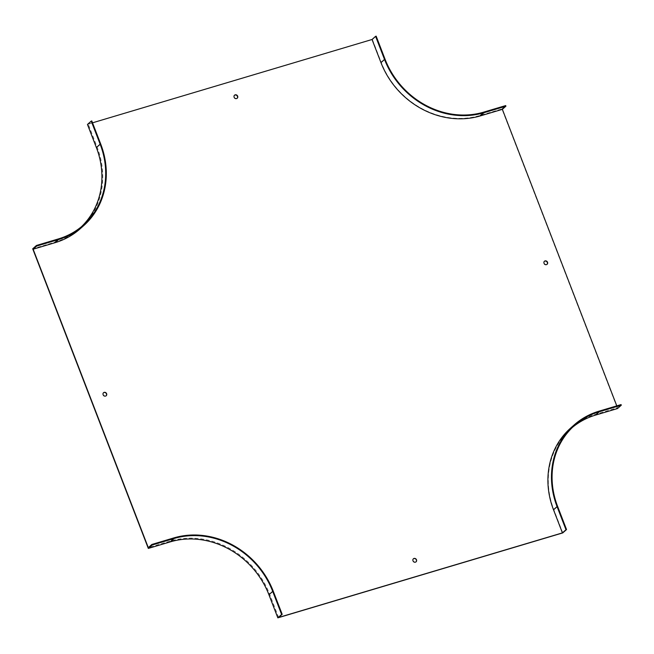<?xml version="1.0" encoding="UTF-8"?>
<svg xmlns="http://www.w3.org/2000/svg" width="654" height="654" viewBox="0 0 654 654"><rect width="100%" height="100%" fill="white"/><g stroke="black" fill="none" stroke-linecap="round" stroke-linejoin="round"><path stroke-width="0.49" stroke-dasharray="3.27 2.45" d="M616.787 405.872L617.515 407.761L595.541 414.309A80.933 72.488 48.3 0 0 570.427 428.247M92.525 122.813L88.241 124.097L97.152 147.199A80.933 72.488 48.3 0 1 80.238 228.728M278.62 617.482L269.71 594.38A80.933 72.488 48.3 0 0 170.269 541.079L148.294 547.635M87.456 124.456L372.388 39.518L381.307 62.62A80.287 71.907 48.3 0 0 479.946 115.488L501.92 108.94L617.531 408.546M562.775 532.904L553.856 509.801A80.287 71.907 -131.7 0 1 570.64 428.926A80.287 71.907 -131.7 0 1 572.561 427.283M81.439 226.717A80.287 71.907 -131.7 0 1 79.592 228.434A80.287 71.907 -131.7 0 1 54.674 242.258L32.7 248.806M546.997 264.38A2.027 1.815 -131.7 0 1 543.956 263.856A2.027 1.815 -131.7 0 1 544.316 261.363M106.136 395.801A2.027 1.815 -131.7 0 1 103.087 395.278A2.027 1.815 -131.7 0 1 103.446 392.784M416.009 561.884A2.027 1.815 -131.7 0 1 412.96 561.353A2.027 1.815 -131.7 0 1 413.32 558.859M237.124 98.304A2.027 1.815 -131.7 0 1 234.083 97.773A2.027 1.815 -131.7 0 1 234.443 95.288M91.797 120.925L88.241 124.097M372.388 39.518L376.164 36.158M501.92 108.94L505.689 105.58M621.071 404.597L617.515 407.761M553.856 509.801L557.625 506.441M54.674 242.258L58.443 238.906M381.307 62.62L385.075 59.261M479.946 115.488L483.715 112.128M273.258 591.208L269.71 594.38M173.825 537.915L170.269 541.079M100.708 144.035L97.152 147.199M599.097 411.145L595.541 414.309M570.64 428.926L574.408 425.566M79.592 228.434L83.36 225.074"/><path stroke-width="0.98" d="M545.044 260.913A2.027 1.815 -131.7 0 1 547.112 264.29A2.027 1.815 -131.7 0 1 544.414 261.265A2.027 1.815 -131.7 0 1 545.044 260.913M105.613 396.062A2.027 1.815 -131.7 0 1 103.545 392.686A2.027 1.815 -131.7 0 1 106.242 395.711A2.027 1.815 -131.7 0 1 105.613 396.062M415.486 562.138A2.027 1.815 -131.7 0 1 413.418 558.761A2.027 1.815 -131.7 0 1 416.116 561.786A2.027 1.815 -131.7 0 1 415.486 562.138M235.17 94.838A2.027 1.815 -131.7 0 1 237.238 98.214A2.027 1.815 -131.7 0 1 234.541 95.182A2.027 1.815 -131.7 0 1 235.17 94.838M375.592 36.33L384.511 59.432A80.933 72.488 48.3 0 0 483.944 112.725L505.918 106.177L505.689 105.58L483.715 112.128A80.287 71.907 48.3 0 1 385.075 59.261L376.164 36.158L375.592 36.33L372.036 39.493L380.955 62.596A80.933 72.488 48.3 0 0 480.396 115.889L502.362 109.341L616.787 405.872M372.036 39.493L92.525 122.813M55.116 242.667A80.933 72.488 48.3 0 0 80.238 228.728L83.794 225.565A80.933 72.488 48.3 0 0 100.708 144.035L91.797 120.925L91.225 121.096L100.144 144.199A80.287 71.907 48.3 0 1 83.36 225.074A80.287 71.907 48.3 0 1 58.443 238.906L36.469 245.454L36.698 246.051L33.141 249.215L55.116 242.667L58.672 239.503A80.933 72.488 48.3 0 0 83.794 225.565M33.141 249.215L148.294 547.635L151.851 544.463L152.08 545.06L174.054 538.512A80.287 71.907 48.3 0 1 272.693 591.38L281.612 614.482L282.176 614.319L278.62 617.482L562.424 532.879L553.505 509.777A80.933 72.488 48.3 0 1 570.427 428.247L573.983 425.084A80.933 72.488 48.3 0 0 557.061 506.613L565.98 529.715L566.544 529.544L557.625 506.441A80.287 71.907 48.3 0 1 574.408 425.566A80.287 71.907 48.3 0 1 599.326 411.742L621.3 405.194L621.071 404.597L599.097 411.145A80.933 72.488 48.3 0 0 573.983 425.084M621.3 405.194L617.531 408.546L595.557 415.094L599.326 411.742M572.561 427.283A80.287 71.907 -131.7 0 1 595.557 415.094M566.544 529.544L562.775 532.904L277.836 617.842L268.925 594.739A80.287 71.907 48.3 0 0 170.285 541.872L174.054 538.512M36.469 245.454L32.7 248.806L148.311 548.42L170.285 541.872M91.225 121.096L87.456 124.456L96.375 147.559A80.287 71.907 -131.7 0 1 81.439 226.717M544.316 261.363A2.027 1.815 -131.7 0 1 546.997 264.38M103.446 392.784A2.027 1.815 -131.7 0 1 106.136 395.801M413.32 558.859A2.027 1.815 -131.7 0 1 416.009 561.884M234.443 95.288A2.027 1.815 -131.7 0 1 237.124 98.304M565.98 529.715L562.424 532.879M277.836 617.842L281.612 614.482M148.311 548.42L152.08 545.06M505.918 106.177L502.362 109.341M282.176 614.319L273.258 591.208A80.933 72.488 48.3 0 0 173.825 537.915L151.851 544.463M36.698 246.051L58.672 239.503M268.925 594.739L272.693 591.38M96.375 147.559L100.144 144.199M384.511 59.432L380.955 62.596M483.944 112.725L480.396 115.889M557.061 506.613L553.505 509.777"/></g></svg>
